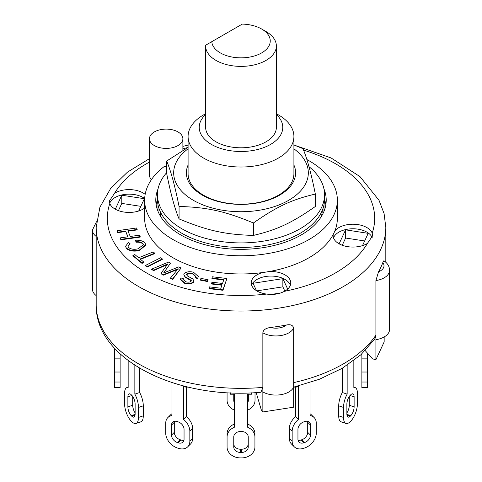 <?xml version="1.0" encoding="UTF-8"?>
<svg xmlns="http://www.w3.org/2000/svg" width="482" height="482" viewBox="0 0 482 482"><rect width="100%" height="100%" fill="white"/><g stroke="black" fill="none" stroke-linecap="round" stroke-linejoin="round"><path stroke-width="0.72" d="M276.367 45.971L276.367 127.375A35.367 20.419 180 0 1 241 147.793A35.367 20.419 180 0 1 205.633 127.375L205.633 45.971A35.367 20.419 0 0 0 241 66.389A35.367 20.419 0 0 0 276.367 45.971A35.367 20.419 0 0 0 266.01 31.529L261.678 29.028A29.239 16.882 180 0 1 252.761 56.424A29.239 16.882 180 0 1 211.785 41.681L205.657 45.218A35.367 20.419 0 0 0 205.633 45.971M261.678 29.028A29.239 16.882 180 0 0 242.271 24.1L211.785 41.681M160.446 212.026L160.446 215.659A81.319 46.953 0 0 0 160.446 215.665L160.138 215.665M321.862 215.665L321.554 215.665A81.319 46.953 0 0 0 322.295 210.351M160.681 216.587A81.319 46.953 180 0 1 160.446 215.665M321.554 215.665A81.319 46.953 180 0 1 321.319 216.587M166.664 172.67A83.549 48.236 0 0 0 157.451 194.686A83.549 48.236 0 0 0 238.03 242.886A83.549 48.236 0 0 0 324.549 194.686A83.549 48.236 0 0 0 308.956 166.621M157.451 194.686L157.451 199.229A83.549 48.236 0 0 0 238.03 247.435A83.549 48.236 0 0 0 324.549 199.229L324.549 194.686M205.633 113.686L203.585 114.867A52.912 30.547 0 0 0 188.088 136.472L188.088 173.659A52.912 30.547 0 0 0 203.585 195.258A52.912 30.547 0 0 0 261.25 201.886A52.912 30.547 0 0 0 293.912 173.659L293.912 136.472A52.912 30.547 0 0 0 278.415 114.867L276.367 113.686M188.088 165.031A54.623 31.535 0 0 0 241 204.392A54.623 31.535 0 0 0 293.912 165.031M188.088 148.824A67.323 38.867 0 0 0 207.73 206.645A67.323 38.867 0 0 0 303.835 186.811A67.323 38.867 0 0 0 293.912 148.824M293.912 144.968L302.937 148.631C307.07 158.301 311.203 173.442 315.336 194.059C291.658 199.638 277.09 206.441 253.405 222.973C224.98 211.182 207.489 207.302 179.063 206.459C174.93 185.847 170.797 170.706 166.664 161.036L188.088 147.384M166.664 161.036L166.664 173.478C170.797 194.095 174.93 209.236 179.063 218.906C207.489 230.691 224.98 234.577 253.405 235.415C277.09 229.83 291.658 223.027 315.336 206.501L315.336 194.059M179.063 206.459L179.063 218.906M253.405 222.973L253.405 235.415M120.132 353.872L120.132 372.02L114.565 372.02L114.565 387.679L120.132 387.679L120.132 372.02M114.565 348.287L114.565 358.144L120.132 358.144M114.565 358.144L114.565 372.02M139.672 368.236L139.672 392.517A13.369 5.459 -108.4 0 1 143.287 405.838L138.467 407.447L138.467 417.448A13.369 5.459 71.6 0 1 136.008 423.449A13.369 5.459 71.6 0 1 131.785 421.678L131.225 421.123A13.369 5.459 71.6 0 1 124.543 403.524L124.543 393.517A13.369 5.459 71.6 0 1 126.995 387.522A13.369 5.459 71.6 0 1 128.164 387.438L128.164 360.56M136.008 423.449L140.834 421.84A13.369 5.459 -108.4 0 0 143.287 415.839L143.287 405.838M132.707 396.439L132.707 405.26A6.682 2.729 -108.4 0 0 135.123 412.917M134.846 365.242L134.846 394.125L139.672 392.517M134.846 394.125A13.369 5.459 71.6 0 1 138.467 407.447M127.881 406.868L127.881 396.861A6.682 2.729 71.6 0 1 129.11 393.86A6.682 2.729 71.6 0 1 131.225 394.746L131.785 395.3A6.682 2.729 71.6 0 1 135.123 404.103L135.123 414.104A6.682 2.729 71.6 0 1 133.894 417.105A6.682 2.729 71.6 0 1 131.785 416.225L131.225 415.665A6.682 2.729 71.6 0 1 127.881 406.868L132.707 405.26M186.353 387.311L186.353 416.647A13.369 9.453 -135 0 1 192.625 428.438L189.842 431.221L189.842 441.223A13.369 9.453 45 0 1 187.715 446.82A13.369 9.453 45 0 1 178.262 448.278L177.298 447.959A13.369 9.453 45 0 1 165.724 433.185L165.724 423.178A13.369 9.453 45 0 1 167.844 417.587A13.369 9.453 45 0 1 171.996 415.568L171.996 382.594M187.715 446.82L190.504 444.036A13.369 9.453 -135 0 0 192.625 438.439L192.625 428.438M171.996 413.749A13.369 9.453 -135 0 0 170.634 414.803L167.844 417.587M174.394 421.352A6.682 4.724 -135 0 0 174.297 422.322L174.297 432.33A6.682 4.724 -135 0 0 180.087 439.717L181.051 440.036A6.682 4.724 -135 0 0 183.955 440.271M186.95 386.805L186.95 387.504L187.516 386.938M186.95 387.504L183.57 386.377L183.57 419.43L186.353 416.647M183.57 419.43A13.369 9.453 45 0 1 189.842 431.221M171.514 435.113L171.514 425.112A6.682 4.724 45 0 1 172.574 422.31A6.682 4.724 45 0 1 177.298 421.581L178.262 421.907A6.682 4.724 45 0 1 184.052 429.293L184.052 439.295A6.682 4.724 45 0 1 182.991 442.09A6.682 4.724 45 0 1 178.262 442.825L177.298 442.5A6.682 4.724 45 0 1 171.514 435.113L174.297 432.33M230.42 392.83L230.42 394.228L234.318 394.228L234.318 427.281A13.369 10.917 0 0 0 227.076 436.981L227.076 446.983A13.369 10.917 0 0 0 240.446 457.9L241.554 457.9A13.369 10.917 0 0 0 254.924 446.983L254.924 436.981A13.369 10.917 0 0 0 247.682 427.281L247.682 394.228L251.58 394.228L251.58 392.824M254.924 436.981L254.924 433.764A13.369 10.917 180 0 0 247.682 424.064M234.318 424.064A13.369 10.917 180 0 0 227.076 433.764L227.076 436.981M233.758 443.771A6.682 5.459 180 0 0 240.446 449.224L241.554 449.224A6.682 5.459 180 0 0 248.242 443.771M233.758 446.983L233.758 436.981A6.682 5.459 0 0 1 240.446 431.523L241.554 431.523A6.682 5.459 0 0 1 248.242 436.981L248.242 446.983A6.682 5.459 0 0 1 241.554 452.441L240.446 452.441A6.682 5.459 0 0 1 233.758 446.983M294.49 386.938L295.05 387.504L298.43 386.377L298.43 419.43L295.647 416.647A13.369 9.453 135 0 0 289.375 428.438L289.375 438.439A13.369 9.453 135 0 0 291.496 444.036L294.285 446.82A13.369 9.453 -45 0 1 292.158 441.223L292.158 431.221A13.369 9.453 -45 0 1 298.43 419.43M295.05 386.805L295.05 387.504M310.004 382.594L310.004 415.568A13.369 9.453 -45 0 1 314.156 417.587L311.366 414.803A13.369 9.453 135 0 0 310.004 413.749M295.647 387.311L295.647 416.647M298.045 440.271A6.682 4.724 135 0 0 300.949 440.036L301.913 439.717A6.682 4.724 135 0 0 307.703 432.33L307.703 422.322A6.682 4.724 135 0 0 307.606 421.352M314.156 417.587A13.369 9.453 -45 0 1 316.276 423.178L316.276 433.185A13.369 9.453 -45 0 1 304.702 447.959L303.738 448.278A13.369 9.453 -45 0 1 294.285 446.82M297.948 439.295L297.948 429.293A6.682 4.724 -45 0 1 303.738 421.907L304.702 421.581A6.682 4.724 -45 0 1 309.426 422.31A6.682 4.724 -45 0 1 310.486 425.112L310.486 435.113A6.682 4.724 -45 0 1 304.702 442.5L303.738 442.825A6.682 4.724 -45 0 1 299.009 442.09A6.682 4.724 -45 0 1 297.948 439.295M338.713 415.839A13.369 5.459 108.4 0 0 341.166 421.84L345.992 423.449A13.369 5.459 -71.6 0 1 343.533 417.448L343.533 407.447A13.369 5.459 -71.6 0 1 347.154 394.125L342.328 392.517A13.369 5.459 108.4 0 0 338.713 405.838L338.713 415.839L343.533 417.448M342.328 368.236L342.328 392.517M346.877 412.917A6.682 2.729 108.4 0 0 349.293 405.26L349.293 396.439M353.836 360.56L353.836 387.438A13.369 5.459 -71.6 0 1 355.005 387.522A13.369 5.459 -71.6 0 1 357.457 393.517L357.457 403.524A13.369 5.459 -71.6 0 1 350.776 421.123L350.215 421.678A13.369 5.459 -71.6 0 1 345.992 423.449M346.877 414.104L346.877 404.103A6.682 2.729 -71.6 0 1 350.215 395.3L350.776 394.746A6.682 2.729 -71.6 0 1 352.89 393.86A6.682 2.729 -71.6 0 1 354.119 396.861L354.119 406.868A6.682 2.729 -71.6 0 1 350.776 415.665L350.215 416.225A6.682 2.729 -71.6 0 1 348.106 417.105A6.682 2.729 -71.6 0 1 346.877 414.104M347.154 365.242L347.154 394.125M361.868 382.027L361.868 387.679L367.435 387.679L367.435 358.144L361.868 358.144L361.868 382.027L367.435 382.027M361.868 353.872L361.868 358.144M367.435 353.125L367.435 358.144M234.318 410.055A13.369 10.917 0 0 1 227.076 400.355L227.076 392.655M255.02 392.649L255.02 400.355A13.369 10.917 0 0 1 247.682 410.098M234.318 402.615A6.682 5.459 0 0 1 233.758 400.434L233.758 394.228M248.332 394.228L248.332 400.434A6.682 5.459 0 0 1 247.682 402.777M233.758 397.216A6.682 5.459 180 0 0 234.318 399.397M247.682 399.566A6.682 5.459 180 0 0 248.332 397.216M209.001 288.212L209.465 286.892L220.858 288.224L222.069 284.772L211.526 283.543L211.99 282.223L222.527 283.452L223.907 279.506L211.947 278.114L212.405 276.795L226.932 278.488L222.961 289.839L209.001 288.212L209.001 288.664L222.961 290.291L222.961 289.839M221.913 285.205L211.526 283.994L211.526 283.543M223.756 279.946L211.947 278.566L211.947 278.114M222.961 290.291L226.932 278.488M120.096 237.903L128.001 236.789L125.597 231.083L117.686 232.197L117.072 230.727L136.557 227.992L137.171 229.456L127.857 230.77L130.261 236.475L139.575 235.162L140.196 236.632L120.711 239.367L120.096 237.903L120.711 239.367M127.82 236.819L125.597 231.083M125.597 231.541L117.686 232.649L117.686 232.197M117.686 232.649L117.072 230.727M128.037 231.197L137.171 229.914L137.171 229.456M120.711 239.825L140.196 237.084L140.196 236.632M143.919 262.172L142.003 262.937L132.924 255.34L134.84 254.58L138.635 257.756L153.228 251.941L154.71 253.183L140.117 258.997L143.919 262.172L143.919 262.63L142.003 263.389L142.003 262.937M142.003 263.389L132.924 255.797L132.924 255.34M140.491 259.304L154.71 253.64L154.71 253.183M200.247 279.65L201 278.379L208.146 279.795L207.393 281.066L200.247 279.65L200.247 280.102L207.393 281.518L207.393 281.066M207.393 281.518L208.146 279.795M145.534 265.431L160.578 257.78L162.307 258.912L147.263 266.564L145.534 265.431L145.534 265.883L147.263 267.022L147.263 266.564M147.263 267.022L162.307 259.364L162.307 258.912M144.962 242.862L145.745 244.772L139.226 250.152C133.586 251.285 129.254 250.52 126.23 247.856L125.633 246.2L128.417 242.488L130.056 243.717L128.007 246.314L128.393 247.362C130.869 249.296 134.11 249.766 138.123 248.784L143.389 244.711L142.949 243.549C141.437 242.121 139.129 241.53 136.014 241.777L135.532 240.247C139.744 239.994 142.889 240.867 144.962 242.862M145.745 244.772L145.745 245.23L139.226 250.61L139.226 250.152M139.226 250.61C133.586 251.743 129.254 250.971 126.23 248.308L126.23 247.856M126.23 248.308L125.633 246.2M128.025 246.537L130.056 243.717M143.377 244.94L142.949 243.549M142.949 244C141.437 242.579 139.129 241.988 136.014 242.235L136.014 241.777M136.014 242.235L135.532 240.247M192.505 273.415C189.854 273.288 187.902 273.487 186.655 274.005L186.474 274.589L187.474 275.981L192.842 278.964L193.842 280.843L193.439 281.94C191.3 283.512 188.426 283.868 184.811 283.012L180.497 279.199L180.961 277.963L183.305 278.638L183.033 279.379L185.763 281.783C188.046 282.368 189.8 282.229 191.017 281.361L191.143 280.253L185.136 276.782L183.835 274.553L184.269 273.39C186.54 271.721 189.601 271.324 193.451 272.185L198.337 276.493L197.728 278.108L195.385 277.433L195.758 276.355L192.505 273.415L192.505 273.872C189.854 273.746 187.902 273.939 186.655 274.463L186.655 274.005M186.655 274.463L186.498 274.818M193.842 280.843L193.439 281.94M193.439 282.398C191.3 283.964 188.426 284.326 184.811 283.47L180.497 279.65L180.497 279.199M183.058 279.608L183.305 278.638M191.294 280.723L191.143 280.253L191.143 280.711L185.136 277.234L185.136 276.782M185.136 277.234L183.835 274.553M198.337 276.493L197.728 278.108M197.728 278.56L195.385 277.891L195.385 277.433M195.746 276.584L192.505 273.872M170.526 277.981L178.183 268.745L163.446 274.668L161.024 273.312L167.796 263.883L153.728 270.113L151.631 269.137L168.453 262.106L170.556 263.088L163.651 272.963L178.714 266.908L181.057 268.01L172.622 278.964L170.526 277.981L170.526 278.439L172.622 279.421L172.622 278.964M178.183 269.203L175.117 270.432L175.117 269.98M175.117 270.432L163.446 275.126L163.446 274.668M163.446 275.126L161.024 273.77L161.024 273.312M167.212 264.582L164.507 265.799L164.507 265.347M164.507 265.799L153.728 270.571L153.728 270.113M153.728 270.571L151.631 269.589L151.631 269.137M164.513 271.734L170.556 263.088M164.513 272.185L164.199 272.74M172.622 279.421L181.057 268.01M262.853 387.389L262.853 391.938L262.853 387.389A144.817 83.609 180 0 1 138.599 363.862A144.817 83.609 180 0 1 96.183 304.738C95.056 360.319 179.099 400.12 260.931 392.234L262.853 387.389L262.853 332.821C263.238 329.911 265.769 328.134 270.438 327.483A144.817 83.609 0 0 0 286.404 325.013C290.501 324.169 292.917 325.181 293.652 328.055L293.652 407.188L262.853 411.953L261.31 409.899L256.165 392.583M374.785 338.991L375.906 335.141L375.906 280.566L378.515 271.83A144.817 83.609 0 0 0 382.792 262.618L383.859 260.756C387.57 263.25 389.474 266.432 389.577 270.306L389.577 329.429A18.382 10.61 0 0 1 375.906 339.69L375.906 359.699L384.16 341.913L384.16 336.954M375.906 359.699L372.502 358.849L365.223 350.625M375.906 335.141L375.906 339.69L375.906 335.141A144.817 83.609 180 0 1 293.652 382.63L293.652 387.173A18.382 10.61 0 0 1 280.645 394.71A18.382 10.61 0 0 1 262.853 391.938L262.853 411.953M256.779 290.881L282.862 286.844L284.832 291.092M342.244 245.26L345.6 238.024L364.651 240.97M118.433 210.634L121.789 203.404L140.84 206.35M256.508 290.718L253.056 283.271L282.862 278.662L282.862 286.844M339.111 243.82L345.6 229.842L368.2 233.336L362.494 245.627M345.6 229.842L345.6 238.024M115.3 209.2L121.789 195.216L121.789 203.404M158.006 204.778L158.006 211.309L158.006 204.778M323.994 204.778L323.994 211.309L323.994 204.778M96.472 221.732L92.424 230.022L92.424 289.146A18.382 10.61 0 0 0 96.183 295.58M282.862 278.662L287.682 289.055M280.596 292.99L271.3 294.43M121.789 195.216L144.383 198.711L138.677 211.008M306.859 159.53A96.358 55.635 180 0 1 337.358 200.138L337.358 218.334A96.358 55.635 180 0 1 334.809 231.041A96.358 55.635 180 0 1 333.249 234.403A96.358 55.635 180 0 1 268.842 271.589A96.358 55.635 180 0 1 263.015 272.493A96.358 55.635 180 0 1 144.642 218.334L144.642 200.138A96.358 55.635 180 0 1 164.229 166.519A16.707 9.646 180 0 0 166.664 166.579M334.809 231.041A19.774 11.417 180 0 1 354.812 224.281A19.774 11.417 180 0 1 372.194 233.131L372.676 235.71L367.441 243.386A19.774 11.417 180 0 1 338.924 243.717A19.774 11.417 180 0 1 333.134 235.644A19.774 11.417 180 0 1 333.249 234.403M372.309 237.988A19.774 11.417 0 0 0 352.969 228.775A19.774 11.417 0 0 0 333.532 237.915M144.642 208.073A19.774 11.417 180 0 1 115.114 209.092A19.774 11.417 180 0 1 109.806 203.531L109.324 201.09L114.559 193.276A19.774 11.417 180 0 1 145.16 194.367M144.678 198.542A19.774 11.417 0 0 0 124.561 194.457A19.774 11.417 0 0 0 109.715 203.296M268.842 271.589A19.774 11.417 180 0 1 290.76 282.94A19.774 11.417 180 0 1 284.392 291.333C279.235 294.08 273.312 294.996 266.636 294.074A19.774 11.417 180 0 1 257.002 291.014A19.774 11.417 180 0 1 251.212 282.94A19.774 11.417 180 0 1 263.015 272.493M290.363 285.211A19.774 11.417 0 0 0 270.986 276.072A19.774 11.417 0 0 0 251.61 285.211M151.414 179.653A16.707 9.646 180 0 1 149.456 175.129L149.456 138.744A16.707 9.646 180 0 1 166.17 129.098A16.707 9.646 180 0 1 182.877 138.744A16.707 9.646 180 0 1 172.562 147.661A16.707 9.646 180 0 1 154.354 145.57A16.707 9.646 180 0 1 149.456 138.744M337.358 200.138A96.358 55.635 180 0 1 241 255.773A96.358 55.635 180 0 1 144.642 200.138M323.922 188.799A85.218 49.2 180 0 1 326.218 200.138A85.218 49.2 180 0 1 273.613 245.597A85.218 49.2 180 0 1 180.738 234.933A85.218 49.2 180 0 1 155.782 200.138A85.218 49.2 180 0 1 158.078 188.799M188.088 136.472A52.912 30.547 0 0 0 203.585 158.072A52.912 30.547 0 0 0 261.25 164.693A52.912 30.547 0 0 0 293.912 136.472M276.367 114.541A41.771 24.118 180 0 1 267.046 146.233A41.771 24.118 180 0 1 211.459 144.431A41.771 24.118 180 0 1 205.633 114.541M156.144 204.687A85.218 49.2 180 0 1 157.451 199.536M324.549 199.536A85.218 49.2 180 0 1 325.856 204.687M120.132 382.027L114.565 382.027M131.972 395.499L127.881 396.861M135.056 415.129L131.785 416.225M135.123 414.369L131.225 415.665M143.287 415.839L138.467 417.448M174.297 422.322L171.514 425.112M181.051 440.036L178.262 442.825M180.087 439.717L177.298 442.5M192.625 438.439L189.842 441.223M241.554 449.224L241.554 452.441M240.446 449.224L240.446 452.441M307.703 422.322L310.486 425.112M307.703 432.33L310.486 435.113M301.913 439.717L304.702 442.5M300.949 440.036L303.738 442.825M289.375 428.438L292.158 431.221M289.375 438.439L292.158 441.223M350.028 395.499L354.119 396.861M349.293 405.26L354.119 406.868M346.877 414.369L350.776 415.665M346.944 415.129L350.215 416.225M338.713 405.838L343.533 407.447M361.868 372.02L367.435 372.02M184.811 283.47L184.811 283.012M286.404 325.013A12.809 7.399 180 0 1 270.438 327.483M262.853 332.821A18.382 10.61 0 0 0 280.645 335.586A18.382 10.61 0 0 0 293.652 328.055M382.792 262.618A12.809 7.399 180 0 1 378.515 271.83M375.906 280.566A18.382 10.61 0 0 0 389.577 270.306M92.424 230.022A18.382 10.61 0 0 0 96.183 236.457M96.183 304.738L96.183 227.426A144.817 83.609 0 0 0 138.599 286.549A144.817 83.609 0 0 0 296.418 304.672A144.817 83.609 0 0 0 385.817 227.426L384.094 213.628L379.039 200.343L360.036 176.647L331.116 157.963L294.749 145.287M266.636 294.074A133.677 77.18 180 0 1 146.474 272.902A133.677 77.18 180 0 1 109.806 203.531M114.559 193.276A133.677 77.18 180 0 1 149.456 162.091M182.877 148.83A133.677 77.18 180 0 1 187.847 147.516M303.533 150.119A133.677 77.18 180 0 1 372.194 233.131M367.441 243.386A133.677 77.18 180 0 1 284.392 291.333M128.164 387.13L126.995 387.522M353.836 387.13L355.005 387.522M293.652 387.136L319.397 379.256L342.063 368.399L360.789 354.854L374.809 338.96M385.817 262.274L385.817 227.426M188.088 145.094L182.877 146.383M149.456 158.65L127.495 172.116L110.667 188.45L99.919 207.182L96.183 227.426M182.877 150.378L182.877 138.744"/></g></svg>
